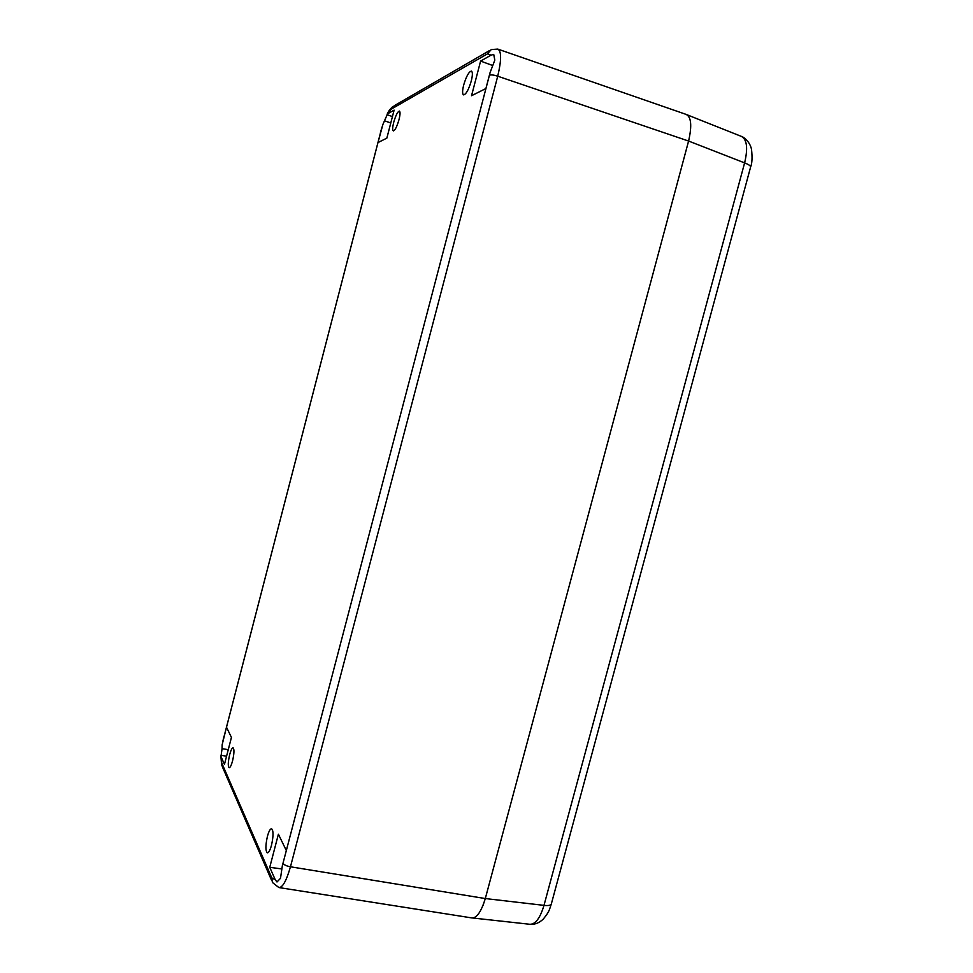 <?xml version="1.0" encoding="UTF-8"?>
<svg xmlns="http://www.w3.org/2000/svg" width="973" height="973" viewBox="0 0 973 973"><rect width="100%" height="100%" fill="white"/><g stroke="black" fill="none" stroke-linecap="round" stroke-linejoin="round"><path stroke-width="1.46" d="M491.061 55.145L493.712 54.391L494.819 60.144L490.064 72.647L485.904 88.531L471.54 95.719L480.601 61.08L491.061 55.145L487.424 53.88L391.207 109.158L387.546 113.865L394.114 110.131L386.853 138.13L377.974 142.581L382.912 124.41L387.546 113.865M275.201 879.677L276.989 881.976L280.504 878.291L282.352 865.715L286.33 850.548L278.4 834.226L269.752 867.296L275.201 879.677L271.795 877.877L221.722 762.905L220.98 756.52L224.447 764.377L231.44 737.425L226.49 727.22L222.16 744.746L222.063 748.651L228.254 749.684M232.559 760.898C234.213 753.516 234.384 749.137 233.07 747.799C232.012 747.921 230.881 750.207 229.664 754.647C228.01 761.993 227.84 766.359 229.154 767.746C230.2 767.624 231.343 765.35 232.559 760.898M471.285 80.966C472.683 75.262 472.72 71.978 471.431 71.102C468.889 71.625 466.31 76.271 463.683 85.028C462.297 90.72 462.248 94.004 463.549 94.88C466.055 94.405 468.633 89.771 471.285 80.966M399.015 119.582C400.231 114.607 400.353 111.773 399.416 111.08C397.641 111.554 395.731 115.337 393.676 122.428C392.472 127.378 392.338 130.212 393.287 130.929C395.026 130.479 396.948 126.697 399.015 119.582M271.503 845.209C273.51 836.002 273.522 830.504 271.552 828.716C270.178 828.826 268.803 831.368 267.417 836.366C265.422 845.513 265.41 850.998 267.38 852.859C268.743 852.762 270.117 850.207 271.503 845.209M685.296 114.109L685.685 114.23C691.207 116.407 692.18 125.347 688.592 141.049L485.308 898.553C481.039 912.273 476.381 918.707 471.321 917.855L471.589 917.88M384.749 120.895L390.793 122.963M387.059 114.705L392.447 116.565M480.601 61.08L492.204 65.349M282.352 865.715L489.431 75.189C491.158 74.617 493.919 74.957 497.726 76.21C501.521 60.107 501.545 51.07 497.775 49.088L491.256 49.562L487.424 53.88M271.795 877.877L272.537 882.572L278.862 887.546C282.559 887.741 286.427 880.82 290.465 866.785L497.726 76.21L688.592 141.049L485.308 898.553L290.465 866.785C286.597 866.079 284.104 864.924 283.021 863.319M269.752 867.296L281.538 868.913M220.98 756.52L222.063 748.651M221.041 755.291L226.563 756.203M688.592 141.049L744.613 162.892C748.128 148.127 746.996 139.273 741.207 136.329C742.971 136.597 749.66 140.927 751.521 149.319C752.421 157.529 752.129 163.379 750.645 166.894C750.402 165.678 748.395 164.34 744.613 162.892L543.992 905.364C547.945 905.827 550.377 905.437 551.265 904.197L551.46 903.479M482.961 905.644L485.308 898.553L543.992 905.364C540.124 918.22 535.369 924.52 529.701 924.265L471.771 917.892M381.112 130.455L223.462 738.908M489.431 75.189L490.064 72.647M391.207 109.158L394.272 105.716L489.407 50.632M380.589 132.413L223.936 737.011M221.722 762.905L222.331 766.7L271.735 880.699M750.499 167.453L551.265 904.197C549.38 909.317 549.854 911.154 543.202 919.157C539.066 923.061 534.566 924.764 529.701 924.265M387.193 114.133C388.434 111.287 390.27 108.794 392.703 106.653M380.455 132.523L382.061 126.977M685.673 114.242L497.775 49.088M471.333 917.843L278.862 887.546M222.659 742.144L223.875 736.816M221.674 765.155L220.847 756.057M686.281 114.473L741.207 136.329"/></g></svg>
